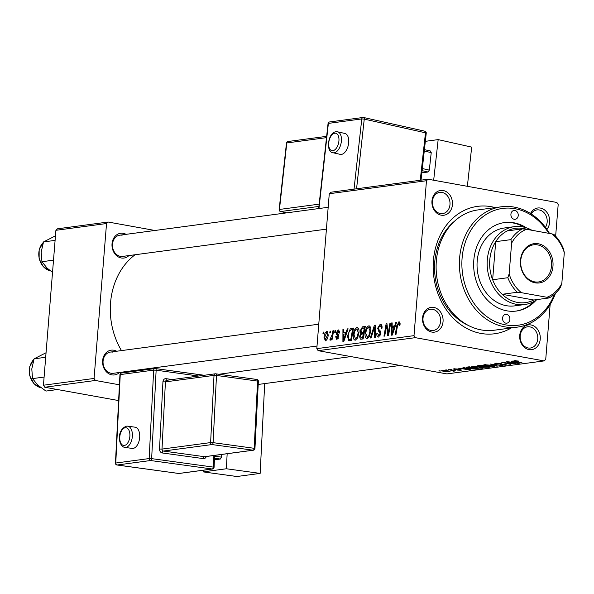 <?xml version="1.0" encoding="UTF-8"?>
<svg xmlns="http://www.w3.org/2000/svg" width="594" height="594" viewBox="0 0 594 594"><rect width="100%" height="100%" fill="white"/><g stroke="black" fill="none" stroke-linecap="round" stroke-linejoin="round"><path stroke-width="0.89" d="M528.994 349.606A12.496 10.247 -97.6 0 1 519.743 335.432A12.496 10.247 -97.6 0 1 530.977 324.955A12.496 10.247 -97.6 0 1 540.236 339.129A12.496 10.247 -97.6 0 1 528.994 349.606M529.826 326.856A10.714 8.784 82.4 0 0 527.554 326.797A10.714 8.784 82.4 0 0 520.158 337.206A10.714 8.784 82.4 0 0 528.125 347.98A10.714 8.784 82.4 0 0 530.397 348.032A10.714 8.784 82.4 0 0 537.793 337.63A10.714 8.784 82.4 0 0 529.826 326.856M431.808 332.068A12.496 10.247 -97.6 0 1 422.557 317.901A12.496 10.247 -97.6 0 1 433.791 307.425A12.496 10.247 -97.6 0 1 443.05 321.599A12.496 10.247 -97.6 0 1 431.808 332.068M432.64 309.318A10.714 8.784 82.4 0 0 430.368 309.266A10.714 8.784 82.4 0 0 422.973 319.669A10.714 8.784 82.4 0 0 430.94 330.442A10.714 8.784 82.4 0 0 433.212 330.502A10.714 8.784 82.4 0 0 440.607 320.092A10.714 8.784 82.4 0 0 432.64 309.318M441.216 215.177A12.496 10.247 -97.6 0 1 431.964 201.002A12.496 10.247 -97.6 0 1 443.198 190.526A12.496 10.247 -97.6 0 1 452.45 204.7A12.496 10.247 -97.6 0 1 441.216 215.177M442.047 192.426A10.714 8.784 82.4 0 0 439.775 192.367A10.714 8.784 82.4 0 0 432.38 202.777A10.714 8.784 82.4 0 0 440.347 213.55A10.714 8.784 82.4 0 0 442.619 213.602A10.714 8.784 82.4 0 0 450.014 203.2A10.714 8.784 82.4 0 0 442.047 192.426M530.516 213.513A12.496 10.247 -97.6 0 1 540.384 208.063A12.496 10.247 -97.6 0 1 549.027 216.61A12.496 10.247 -97.6 0 1 546.896 229.381M545.441 227.368A10.714 8.784 82.4 0 0 546.45 216.728A10.714 8.784 82.4 0 0 539.226 209.957A10.714 8.784 82.4 0 0 536.961 209.905A10.714 8.784 82.4 0 0 531.162 213.929M128.928 255.576A12.496 10.247 -97.6 0 1 121.28 257.982A12.496 10.247 -97.6 0 1 112.028 243.807A12.496 10.247 -97.6 0 1 123.262 233.331A12.496 10.247 -97.6 0 1 126.084 234.34M122.112 235.231A10.714 8.784 82.4 0 0 119.84 235.172A10.714 8.784 82.4 0 0 112.444 245.582A10.714 8.784 82.4 0 0 120.411 256.356A10.714 8.784 82.4 0 0 122.676 256.408L326.418 229.15M119.52 372.468A12.496 10.247 -97.6 0 1 111.872 374.873A12.496 10.247 -97.6 0 1 102.621 360.699A12.496 10.247 -97.6 0 1 113.855 350.23A12.496 10.247 -97.6 0 1 116.676 351.232M112.704 352.123A10.714 8.784 82.4 0 0 110.432 352.071A10.714 8.784 82.4 0 0 103.037 362.474A10.714 8.784 82.4 0 0 111.004 373.247A10.714 8.784 82.4 0 0 113.276 373.307L317.018 346.042M511.315 327.933A64.271 52.71 -97.6 0 1 480.999 333.442A64.271 52.71 -97.6 0 1 433.405 260.558A64.271 52.71 -97.6 0 1 491.193 206.69A64.271 52.71 -97.6 0 1 495.218 207.603M454.388 221.332A58.917 48.322 82.4 0 0 435.164 276.878A58.917 48.322 82.4 0 0 468.31 325.43M335.016 330.539L335.751 330.442L335.454 332.217L334.704 332.321L335.016 330.539L335.714 330.665M330.049 331.2L330.784 331.103L330.487 332.885L329.737 332.989L330.049 331.2L330.747 331.326M357.766 327.584L356.987 327.442C358.576 327.74 359.244 329.41 358.991 332.447L357.581 338.031L355.331 340.169C353.69 339.857 353.022 338.142 353.319 335.009C353.623 331.096 354.848 328.571 356.987 327.442L357.373 327.442M355.331 340.169L354.915 340.162M347.29 328.898L348.091 328.786L343.807 341.55L342.909 341.676L342.931 329.477L343.666 329.38L343.636 332.707L346.154 332.373L347.29 328.898L348.01 329.024M362.459 326.863L365.295 326.485L363.112 338.974L360.328 339.137L359.578 336.479L360.796 333.345L360.113 330.969L362.459 326.863L365.147 327.353M361.293 339.211L360.907 339.241M374.383 325.274L375.319 325.148L375.415 337.325L374.673 337.422L374.591 326.982L371.087 337.904L370.292 338.008L374.383 325.274L375.326 325.445M399.472 321.955L398.834 321.844L400.066 324.369L399.911 325.497L399.161 325.757L398.671 323.284L397.52 325.735L395.968 334.571L395.218 334.674L396.822 325.527L399.161 321.844M400.089 323.515L398.671 323.284M389.954 323.188L390.704 323.091L388.498 335.573L387.726 335.677L386.538 325.49L384.712 336.078L383.962 336.182L386.152 323.7L386.924 323.596L388.127 333.761L389.954 323.188L390.659 323.314M329.269 193.726L330.873 192.233L428.074 179.225L426.47 180.725L329.269 193.726L316.802 348.648L414.003 335.647L415.325 337.667L318.132 350.675L316.802 348.648M426.47 180.725L414.003 335.647M395.797 322.408L396.599 322.297L392.315 335.061L391.416 335.187L391.431 322.988L392.174 322.891L392.144 326.217L394.661 325.883L395.797 322.408L396.517 322.535M381.177 324.532L380.145 324.339C381.623 324.279 382.239 325.571 382.001 328.222L381.251 328.467L381.214 326.678L379.982 325.787L378.378 328.044L378.482 329.098L380.234 330.94L380.851 333.516L378.601 337.058C377.331 337.088 376.737 335.996 376.819 333.761L377.591 333.264L378.742 335.61L380.108 333.694L377.628 328.259L380.145 324.339L380.702 324.346M381.972 326.084L379.982 325.787M378.601 337.058L378.133 337.05M380.153 335.914L378.445 335.61L380.182 335.87M369.542 326.002L368.77 325.861C370.359 326.165 371.027 327.829 370.775 330.865L369.364 336.449L367.107 338.595C365.473 338.283 364.805 336.56 365.102 333.434C365.407 329.522 366.624 326.997 368.77 325.861L369.156 325.868M367.107 338.595L366.698 338.587M337.065 339.285L335.603 336.791L336.353 336.531L337.192 338.164L338.06 336.828L336.531 334.355L336.293 332.774L338.238 329.945L338.662 329.952L339.746 332.915L338.996 333.175L338.12 331.073L337.036 332.581L338.81 336.531L336.642 339.285M339.716 331.326L338.12 331.073M338.261 338.394L336.969 338.164L338.276 338.357M351.418 328.341L353.519 328.066L351.329 340.548L348.671 340.741L347.497 336.07L350.26 328.794L351.418 328.341L353.408 328.705M349.562 340.785L349.057 340.815M326.745 331.489L328.207 334.823C328.022 337.941 327.094 339.946 325.415 340.845L323.997 337.333C324.198 334.333 325.111 332.38 326.745 331.489L327.361 331.601M332.885 330.821L333.635 330.724L332.039 339.805L331.296 339.902L331.63 338.023L330.271 340.199L329.796 339.939L332.224 334.459L332.885 330.821L333.59 330.947M330.271 340.199L329.796 339.939L330.539 340.072M330.205 338.498L331.296 338.87L330.464 338.728M323.233 332.113L323.975 332.016L323.678 333.798L322.921 333.895L323.233 332.113L323.938 332.239M482.944 367.731L482.387 368.287L475.378 367.79C472.104 367.211 471.153 366.713 472.512 366.305L479.38 366.78L483.182 367.99M471.747 366.617L472.512 366.305M464.887 368.243L462.964 367.627L463.766 367.523L470.715 369.81L469.817 369.928L458.598 368.213L462.37 368.584L464.916 367.901M515.54 360.655L516.476 361.404L522.133 362.927L515.495 361.456L514.367 360.707L518.941 361.1L515.25 361.026L515.28 360.647M513.855 360.892L514.367 360.707M496.458 364.048C494.668 363.684 494.408 363.402 495.671 363.209L501.336 363.543L496.822 363.431L497.096 363.936L504.922 364.419C506.585 364.746 506.831 364.998 505.657 365.176L500.616 364.916L504.484 364.954L504.247 364.53L496.48 363.788M494.876 363.483L495.671 363.209M496.844 363.12L497.096 363.936M506.4 364.924L505.657 365.176L505.702 364.582M504.484 364.954L504.269 364.315M497.2 366.268L490.05 364.003L502.324 365.577L491.869 364.219L497.23 365.911M494.72 366.149L494.163 366.713L487.154 366.216C483.887 365.629 482.937 365.139 484.296 364.731L491.156 365.206L494.965 366.416M483.531 365.043L484.296 364.731M440.199 371.131L438.907 370.842L440.221 370.871M318.132 350.675L446.926 373.908L544.126 360.907L415.325 337.667M479.284 366.446C477.479 366.09 477.093 365.807 478.133 365.6L480.969 365.213L490.02 367.226L483.754 367.278L479.299 366.179M477.524 365.83L478.133 365.6M513.394 361.753L511.471 361.137L512.273 361.033L519.223 363.32L518.324 363.439L507.105 361.724L510.877 362.095L513.424 361.412M511.122 363.149L506.378 361.82L515.406 363.832L503.912 362.637L510.87 364.434L501.826 362.429L513.32 363.617L511.144 362.882M453.771 368.815L458.189 369.06L454.841 369.32L460.476 369.676L461.055 370.262L457.12 370.084L459.905 369.802L453.096 369.037M454.685 368.748L454.841 369.32M461.612 370.077L461.055 370.262L461.093 369.81M460.157 370.092L459.927 369.587M466.201 367.27L469.193 366.795L478.237 368.8L475.438 369.134L469.809 368.614C467.151 368.146 465.948 367.701 466.201 367.27L466.045 367.411M444.572 371.488C442.033 371.05 441.26 370.663 442.27 370.352L446.992 370.656C449.658 371.116 450.467 371.502 449.406 371.822L444.594 371.25M441.698 370.582L442.27 370.352M450.037 371.592L449.406 371.822L449.458 371.235M447.015 370.218L445.723 369.936L447.03 369.958M453.229 370.938L448.559 369.55L455.888 370.916L453.786 370.708L454.262 371.176L453.497 371.191L452.621 370.946L453.415 370.856L453.452 370.374M453.809 370.456L454.284 370.916M451.982 369.557L450.69 369.268L452.004 369.297M428.074 179.225L556.868 202.465L558.189 204.492L555.642 236.182M550.141 304.536L545.73 359.407L544.126 360.907M55.91 230.301L57.514 228.801L108.138 222.03L106.534 223.53L55.91 230.301L43.444 385.224L94.067 378.445L95.389 380.472L44.765 387.243L43.444 385.224M106.534 223.53L94.067 378.445M118.622 400.571L44.765 387.243M119.424 384.808L95.389 380.472M154.952 230.479L108.138 222.03M135.098 254.744A67.842 55.643 82.4 0 0 121.473 350.594M138.632 369.913A67.842 55.643 82.4 0 0 139.583 370.604M488.216 367.092L485.395 366.468L483.427 366.862L486.954 367.263L488.238 366.832M483.464 366.35L483.427 366.81M483.457 366.35L483.427 366.862M484.362 365.971L481.281 365.555L478.972 365.986L479.016 365.481M479.261 365.444L480.049 366.35L484.34 366.231M494.23 365.934L494.163 366.713M493.391 365.681L493.354 366.09L490.377 365.295L484.934 365.169L484.971 364.671M492.99 366.491L493.354 366.09L492.99 366.491L488.008 366.142C485.409 365.681 484.548 365.288 485.439 364.954L485.461 364.657M518.354 363.031L518.324 363.439M516.253 362.704L514.189 362.028L512.177 362.295L517.753 363.164L516.275 362.347M512.214 361.917L512.177 362.295M454.239 368.77L454.187 369.438M469.847 369.52L469.817 369.928M467.745 369.193L465.681 368.518L463.676 368.785L469.253 369.654L467.775 368.837M463.706 368.406L463.676 368.785M476.433 368.666L469.505 367.129L467.478 367.56L474.264 368.904L476.455 368.406M468.584 366.877L468.555 367.255M482.447 367.508L482.387 368.287M481.608 367.255L481.571 367.664L478.593 366.869L473.151 366.75L473.188 366.246M481.214 368.072L481.571 367.664L481.214 368.072L476.225 367.716C473.626 367.263 472.772 366.862 473.656 366.528L473.685 366.238M443.213 370.292L445.314 371.391L448.507 371.651L448.878 371.057M448.507 371.651C449.034 371.399 448.322 371.102 446.369 370.775L442.924 370.3M453.556 370.396L453.497 371.191M387.191 325.609L386.538 325.49M386.961 323.841L386.152 323.7M388.795 333.88L388.127 333.761M392.174 323.121L391.431 322.988M395.099 326.752L392.144 326.217M395.352 326.009L394.661 325.883M392.864 331.162L394.141 327.376L392.129 327.643L392.077 333.761L392.864 331.162L393.577 331.296M394.847 327.509L394.141 327.376M392.708 333.88L392.077 333.761M400.022 324.799L399.317 324.673M400.089 323.544L398.968 323.344M397.535 325.653L396.822 325.527M382.001 328.2L381.296 328.066M382.039 326.826L381.214 326.678M377.546 333.895L376.819 333.761M377.561 333.62L376.841 333.494M380.821 333.821L380.108 333.694M380.865 332.803L379.915 332.633M378.363 328.393L377.628 328.259M375.334 327.116L374.591 326.982M365.822 333.561L365.102 333.434M368.859 335.58L370.04 330.903L368.599 327.309C366.958 328.348 366.03 330.405 365.83 333.472L367.248 337.147L368.859 335.58L369.698 335.729M370.76 331.036L370.04 330.903M368.77 337.422L366.966 337.147L368.74 337.466M370.552 327.621L368.599 327.309M360.306 336.612L359.578 336.479M363.06 333.754L360.796 333.345M360.833 331.103L360.113 330.969M362.622 337.607L363.298 333.717L360.862 334.548L360.32 336.33L361.36 337.778L363.328 337.741M364.011 333.85L363.298 333.717M363.261 338.12L360.833 337.786L363.238 338.224M363.558 332.261L364.293 328.044L362.184 328.393L360.848 330.91L361.998 332.469L364.263 332.388M365.006 328.17L364.293 328.044M364.181 332.863L361.486 332.469L364.167 332.952M336.345 336.924L335.603 336.791M338.766 336.954L338.06 336.828M338.825 336.256L338.045 336.115M338.402 334.689L336.531 334.355M337.036 332.907L336.293 332.774M339.04 330.093L338.238 329.945M343.666 329.611L342.931 329.477M346.599 333.241L343.636 332.707M346.844 332.499L346.154 332.373M344.357 337.652L345.634 333.865L343.622 334.132L343.57 340.251L344.357 337.652L345.069 337.786M346.347 333.999L345.634 333.865M344.208 340.369L343.57 340.251M348.218 336.197L347.497 336.07M353.296 329.336L350.26 328.794M350.839 339.189L352.517 329.618L351.566 329.752C349.591 330.323 348.478 332.425 348.233 336.048L348.856 339.248L351.544 339.315M353.222 329.752L352.517 329.618M348.856 339.248L351.485 339.642M354.039 335.142L353.319 335.009M357.076 337.154L358.264 332.484L356.816 328.89C355.175 329.93 354.254 331.979 354.046 335.046L355.472 338.728L357.076 337.154L357.915 337.31M358.976 332.61L358.264 332.484M356.987 339.003L355.19 338.721L356.957 339.04M358.769 329.195L356.816 328.89M324.718 337.459L323.997 337.333M326.693 339.954L325.393 339.723L327.457 335.061L326.648 332.61L324.732 337.236L325.542 339.723L326.715 339.931M328.17 335.187L327.457 335.061M332.328 338.149L331.63 338.023M514.931 210.484A4.462 3.661 82.4 0 0 513.981 210.462A4.462 3.661 82.4 0 0 510.899 214.798A4.462 3.661 82.4 0 0 514.218 219.283A4.462 3.661 82.4 0 0 515.169 219.305A4.462 3.661 82.4 0 0 518.25 214.969A4.462 3.661 82.4 0 0 514.931 210.484M506.571 314.352A4.462 3.661 82.4 0 0 505.628 314.323A4.462 3.661 82.4 0 0 502.546 318.659A4.462 3.661 82.4 0 0 505.865 323.151A4.462 3.661 82.4 0 0 506.808 323.173A4.462 3.661 82.4 0 0 509.89 318.837A4.462 3.661 82.4 0 0 506.571 314.352M526.403 227.821A44.632 36.605 82.4 0 0 513.936 222.802A44.632 36.605 82.4 0 0 504.477 222.579A44.632 36.605 82.4 0 0 473.656 265.934A44.632 36.605 82.4 0 0 506.853 310.825A44.632 36.605 82.4 0 0 516.312 311.056A44.632 36.605 82.4 0 0 536.092 300.23M524.146 227.183A44.632 36.605 82.4 0 0 512.926 222.943A44.632 36.605 82.4 0 0 503.972 222.646M548.752 233.316A58.917 48.322 82.4 0 0 515.072 208.724A58.917 48.322 82.4 0 0 462.095 258.1A58.917 48.322 82.4 0 0 505.724 324.911A58.917 48.322 82.4 0 0 554.402 294.327M555.435 293.399A60.699 49.785 -97.6 0 1 517.433 327.116A60.699 49.785 -97.6 0 1 504.566 326.804A60.699 49.785 -97.6 0 1 459.414 265.756A60.699 49.785 -97.6 0 1 501.336 206.786A60.699 49.785 -97.6 0 1 514.196 207.098A60.699 49.785 -97.6 0 1 549.517 233.457M501.336 206.786L478.051 209.905A60.699 49.785 82.4 0 0 436.13 268.867A60.699 49.785 82.4 0 0 481.281 329.922A60.699 49.785 82.4 0 0 494.149 330.234L517.433 327.116M537.05 299.569A39.278 32.21 -97.6 0 1 524.717 304.529L514.59 305.88A39.278 32.21 -97.6 0 1 506.266 305.68A39.278 32.21 -97.6 0 1 477.049 266.179A39.278 32.21 -97.6 0 1 504.172 228.022L514.3 226.67A39.278 32.21 -97.6 0 1 531.949 230.286M515.807 311.115A44.632 36.605 82.4 0 0 534.08 301.44M52.524 272.349L47.134 268.154L41.929 261.716L41.201 252.027L43.525 241.929L55.465 235.84M53.505 260.165L41.929 261.716M55.094 240.377L43.525 241.929M57.47 389.538L45.976 391.075L37.726 385.046L32.529 378.608L31.794 368.919L34.118 358.821L46.057 352.739M44.097 377.064L32.529 378.608M45.693 357.276L34.118 358.821M520.47 260.365A19.817 16.253 -97.6 0 1 538.29 243.755A19.817 16.253 -97.6 0 1 552.969 266.223A19.817 16.253 -97.6 0 1 535.149 282.833A19.817 16.253 -97.6 0 1 520.47 260.365M551.477 266.149A18.748 15.377 82.4 0 0 533.627 244.795A18.748 15.377 82.4 0 0 520.745 260.603A18.748 15.377 82.4 0 0 538.595 281.957A18.748 15.377 82.4 0 0 551.477 266.149M527.145 229.418A37.489 30.747 82.4 0 0 507.239 230.918A37.489 30.747 82.4 0 0 495.708 241.669A37.489 30.747 82.4 0 0 489.783 259.92A37.489 30.747 82.4 0 0 492.641 279.752A37.489 30.747 82.4 0 0 502.138 294.29A37.489 30.747 82.4 0 0 533.806 300.007L548.99 297.973L546.933 297.282A35.707 29.284 82.4 0 0 561.827 283.397L564.3 252.702A35.707 29.284 82.4 0 0 552.026 233.91L526.507 229.306A35.707 29.284 82.4 0 0 511.612 243.191L509.14 273.886A35.707 29.284 82.4 0 0 521.413 292.679L546.933 297.282M524.717 304.529A39.278 32.21 -97.6 0 1 487.31 259.786A39.278 32.21 -97.6 0 1 514.3 226.67M511.612 243.191L510.892 239.634L495.708 241.669L492.641 279.752L507.833 277.717L509.14 273.886M521.413 292.679L517.329 292.263L502.138 294.29L533.806 300.007M552.026 233.91L554.091 234.6A37.489 30.747 -97.6 0 1 563.587 249.138L564.3 252.702M561.827 283.397L560.521 287.229A37.489 30.747 -97.6 0 1 548.99 297.973M507.239 230.918L522.423 228.883L526.507 229.306M510.892 239.634A37.489 30.747 -97.6 0 1 522.423 228.883M517.329 292.263A37.489 30.747 -97.6 0 1 507.833 277.717M133.093 448.411A10.714 5.977 -82.2 0 0 139.649 437.8A10.714 5.977 -82.2 0 0 135.09 427.19L127.755 426.18A10.714 5.977 97.8 0 1 132.314 436.79A10.714 5.977 97.8 0 1 125.757 447.408A10.714 5.977 97.8 0 1 124.837 447.408L132.172 448.411A10.714 5.977 -82.2 0 0 133.093 448.411M203.103 471.881L226.388 468.763L260.15 473.403L236.865 476.514L203.103 471.881L203.185 470.248M227.153 453.719L226.388 468.763M214.634 456.192L221.451 457.128L221.584 454.462M221.451 457.128L220.352 459.028L214.531 458.234M214.449 459.823L220.352 459.028M264.709 383.583L260.15 473.403M332.937 152.732L340.228 154.366A10.714 5.866 -77.4 0 0 341.409 154.41A10.714 5.866 -77.4 0 0 348.5 144.149A10.714 5.866 -77.4 0 0 344.906 133.457L337.615 131.831A10.714 5.866 102.6 0 1 341.208 142.515A10.714 5.866 102.6 0 1 334.118 152.784A10.714 5.866 102.6 0 1 332.937 152.732C325.549 152.146 327.881 132.343 336.011 131.764L337.615 131.831A10.714 5.866 102.6 0 0 336.442 131.779M433.672 180.234L438.164 139.612L425.334 141.335M422.334 168.548L429.306 170.114L431.237 152.613L424.264 151.047M429.306 170.114L428.103 172L422.096 170.656M421.859 172.832L428.103 172M424.42 149.651L430.42 150.995L431.237 152.613M467.359 186.316L471.688 147.119L438.164 139.612M488.253 366.832L488.209 367.471M484.229 366.246L484.199 366.624M479.93 365.355L479.9 365.733M476.522 368.421L476.47 369.037M387.919 331.303L387.132 331.162M387.503 327.992L386.724 327.851M389.315 330.94L388.595 330.806M380.717 331.875L378.749 331.519M375.363 330.316L374.576 330.175M338.788 335.625L337.503 335.395M332.952 334.585L332.224 334.459M43.362 242.397A16.068 13.179 82.4 0 0 39.345 258.895A16.068 13.179 82.4 0 0 50.379 270.827M33.955 359.296A16.068 13.179 82.4 0 0 29.938 375.787A16.068 13.179 82.4 0 0 40.971 387.726M126.834 426.18A10.714 5.977 97.8 0 1 127.755 426.18L126.507 426.18C116.238 429.804 118.251 446.584 124.837 447.408M124.376 445.433A8.925 4.982 -82.2 0 0 129.893 435.914A8.925 4.982 -82.2 0 0 125.275 427.747A8.925 4.982 -82.2 0 0 119.765 437.266A8.925 4.982 -82.2 0 0 124.376 445.433M198.641 376.032L156.14 370.188L151.648 458.627L213.298 467.099L213.885 455.494M162.288 452.962A1.782 0.995 -82.2 0 1 163.387 451.061L204.484 456.704L253.081 450.207L211.984 444.557L163.387 451.061A1.782 1.463 -97.6 0 1 162.006 449.086L210.61 442.589L214.018 375.378L165.422 381.875L162.006 449.086L159.526 449.019A3.571 2.925 82.4 0 0 162.288 452.962L203.378 458.613A3.571 2.925 82.4 0 0 206.311 456.504M159.526 449.019L162.942 381.808A3.571 2.925 82.4 0 1 166.06 378.675L172.371 379.544M179.425 473.388A1.782 1.463 -97.6 0 1 178.779 473.47L212.192 469L150.549 460.528L117.137 464.998L178.779 473.47A1.782 0.995 97.8 0 1 178.631 473.47A1.782 0.995 97.8 0 1 178.482 473.433M155.524 368.599L204.195 375.289M121.48 373.025A1.782 1.782 0 0 0 119.936 374.703L120.255 374.591A1.782 1.463 -97.6 0 1 121.48 373.025L154.893 368.555A1.782 1.463 -97.6 0 0 153.66 370.121L120.255 374.591L115.763 463.03L149.168 458.561L153.66 370.121L156.14 370.188A1.782 0.995 97.8 0 0 155.376 368.555A1.782 1.782 0 0 0 154.893 368.555A1.782 1.463 -97.6 0 1 155.22 368.555A1.782 0.995 97.8 0 1 155.376 368.555L204.269 375.274M215.882 373.849L256.675 379.455A1.782 0.995 97.8 0 1 256.831 379.455A1.782 0.995 97.8 0 1 257.596 381.088L216.498 375.445L213.09 442.649L254.18 448.299L257.596 381.088L258.368 381.318A1.782 1.782 0 0 0 256.831 379.455L215.733 373.812A1.782 0.995 -82.2 0 0 215.577 373.812A1.782 1.463 -97.6 0 0 215.251 373.804L166.654 380.309A1.782 1.463 -97.6 0 0 165.422 381.875L162.942 381.808M216.498 375.445A1.782 0.995 -82.2 0 0 215.733 373.812A1.782 1.782 0 0 0 215.251 373.804A1.782 1.463 -97.6 0 0 214.018 375.378L216.498 375.445M213.09 442.649L210.61 442.589A1.782 1.463 -97.6 0 0 211.984 444.557A1.782 0.995 -82.2 0 0 213.09 442.649M254.18 448.299A1.782 0.995 97.8 0 1 253.081 450.207A1.782 1.463 -97.6 0 0 253.408 450.207A1.782 1.782 0 0 0 254.952 448.529L254.18 448.299M166.758 380.294A1.782 0.995 97.8 0 1 166.06 378.675M205.123 456.623A1.782 1.463 -97.6 0 1 204.484 456.704A1.782 0.995 97.8 0 0 203.378 458.613M151.648 458.627L149.168 458.561A1.782 1.463 -97.6 0 0 150.549 460.528A1.782 0.995 97.8 0 0 151.648 458.627M214.672 455.39L214.063 467.322L213.298 467.099A1.782 0.995 97.8 0 1 212.192 469A1.782 1.463 -97.6 0 0 212.518 469L179.106 473.47A1.782 1.782 0 0 1 178.631 473.47L116.988 464.998A1.782 0.995 97.8 0 0 117.137 464.998A1.782 1.463 -97.6 0 1 115.763 463.03L115.444 463.142A1.782 1.782 0 0 0 116.988 464.998A1.782 0.995 97.8 0 1 116.632 464.82M334.786 133.205A8.925 4.886 -77.4 0 0 328.757 142.634A8.925 4.886 -77.4 0 0 332.855 150.705A8.925 4.886 -77.4 0 0 338.884 141.275A8.925 4.886 -77.4 0 0 334.786 133.205M420.24 180.272L425.482 132.811L364.256 119.119L356.563 188.795M354.031 189.13L361.783 118.926L328.378 123.396L318.971 208.531M318.904 206.422L280.717 211.531L286.65 212.86M326.5 137.637L286.798 142.954L279.455 209.452L319.156 204.143M280.13 211.241A1.782 0.98 -77.4 0 0 280.517 211.523A1.782 0.98 -77.4 0 0 280.717 211.531A1.782 1.463 82.4 0 1 279.455 209.452L279.135 209.585A1.782 1.782 0 0 0 280.517 211.523L286.546 212.867M286.479 143.08L286.798 142.954A1.782 1.463 82.4 0 1 288.016 141.506A1.782 1.782 0 0 0 286.479 143.08L279.135 209.585M328.059 123.53L328.378 123.396A1.782 1.463 82.4 0 1 329.596 121.956A1.782 1.782 0 0 0 328.059 123.53L318.666 208.576M361.783 118.926L364.256 119.119A1.782 0.98 102.6 0 0 363.632 117.508A1.782 1.782 0 0 0 363.008 117.486A1.782 1.463 82.4 0 0 361.783 118.926M424.658 131.2A1.782 0.98 102.6 0 1 424.859 131.207L363.632 117.508A1.782 0.98 102.6 0 0 363.439 117.501A1.782 1.463 82.4 0 0 363.008 117.486L329.596 121.956M424.859 131.207A1.782 0.98 102.6 0 1 425.482 132.811L426.24 133.145A1.782 1.782 0 0 0 424.859 131.207M350.95 356.593L218.963 374.25M493.525 366.283L493.569 365.726M496.242 363.617L496.287 363.149M467.478 367.56L467.523 367.018M481.741 367.857L481.786 367.3M349.116 339.337L351.462 339.761M258.212 384.452L400.111 365.466M119.84 235.172L328.178 207.299M43.407 242.27L39.159 249.68L39.137 258.85L43.34 266.78L50.416 270.857M318.77 324.198L110.432 352.071M33.999 359.162L29.752 366.572L29.73 375.75L33.932 383.679L41.008 387.756M258.368 381.318L254.952 448.529M253.408 450.207L204.811 456.704M119.936 374.703L115.444 463.142M212.518 469A1.782 1.782 0 0 0 214.063 467.322M288.016 141.506L326.641 136.338M426.24 133.145L421.049 180.168"/></g></svg>
